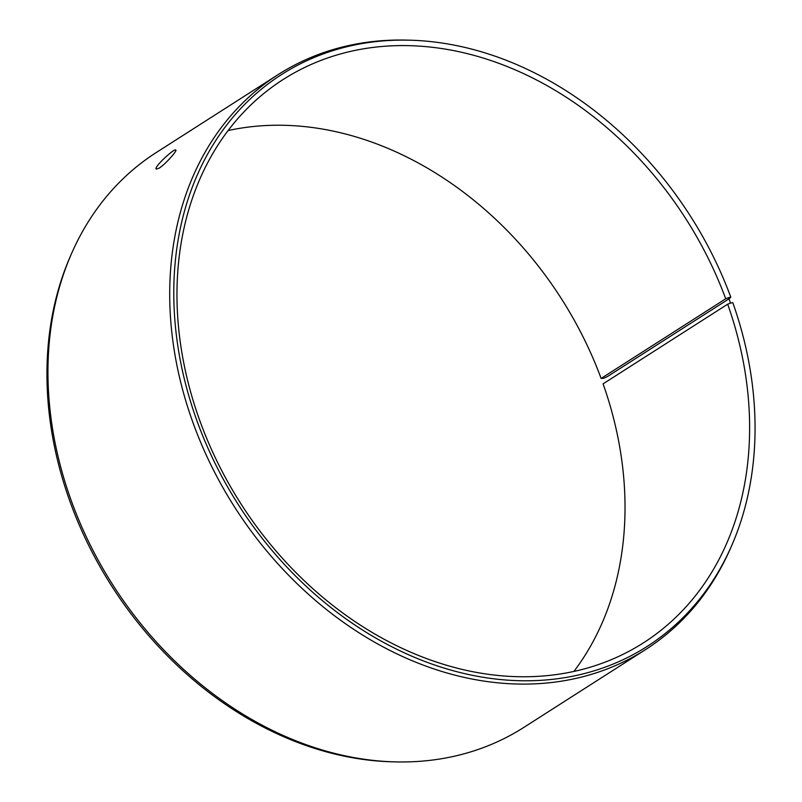 <?xml version="1.0" encoding="UTF-8"?>
<svg xmlns="http://www.w3.org/2000/svg" width="802" height="802" viewBox="0 0 802 802"><rect width="100%" height="100%" fill="white"/><g stroke="black" fill="none" stroke-linecap="round" stroke-linejoin="round"><path stroke-width="1.2" d="M728.557 297.652L730.792 297.121L729.66 298.414L607.886 376.268L603.946 378.223L601.119 378.444L725.72 298.785L728.557 297.652L730.532 303.096L732.787 302.615A339.386 268.169 57.4 0 1 731.875 545.18L730.742 547.776A341.171 269.582 57.4 0 1 645.66 649.52A341.171 269.582 57.4 0 1 234.755 507.285A341.171 269.582 57.4 0 1 278.114 74.626A341.171 269.582 57.4 0 1 406.173 40.1L409.01 40.17A339.386 268.169 57.4 0 0 238.485 504.899A339.386 268.169 57.4 0 0 731.875 545.18M725.72 298.785A334.344 264.189 57.4 0 0 283.196 79.478A334.344 264.189 57.4 0 0 240.71 503.476A334.344 264.189 57.4 0 0 643.394 642.873A334.344 264.189 57.4 0 0 727.675 304.189L730.532 303.096M730.792 297.121A339.386 268.169 57.4 0 0 409.01 40.17M278.114 74.626L156.34 152.48A341.171 269.582 57.4 0 0 71.258 254.224L70.125 256.82A339.386 268.169 57.4 0 0 111.638 585.991A339.386 268.169 57.4 0 0 392.99 761.83L395.827 761.9A341.171 269.582 57.4 0 0 523.886 727.374L645.66 649.52M71.258 254.224A341.171 269.582 57.4 0 0 112.982 585.139A341.171 269.582 57.4 0 0 395.827 761.9M601.119 378.444A334.344 264.189 57.4 0 0 228.099 130.556M573.901 671.444A334.344 264.189 57.4 0 0 603.084 383.847L727.675 304.189M159.157 168.149L156.25 169.082C153.393 167.347 174.766 147.768 175.808 150.044C177.412 150.666 165.272 164.35 159.157 168.149"/></g></svg>
